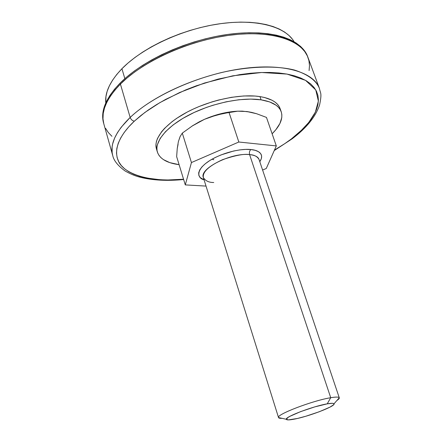<?xml version="1.0" encoding="UTF-8"?>
<svg xmlns="http://www.w3.org/2000/svg" width="442" height="442" viewBox="0 0 442 442"><rect width="100%" height="100%" fill="white"/><g stroke="black" fill="none" stroke-linecap="round" stroke-linejoin="round"><path stroke-width="0.66" d="M259.216 159.971L259.034 159.44C257.233 156.391 254.095 154.788 249.608 154.628C249.084 152.54 249.503 150.844 250.852 149.54C257.189 149.976 265.31 153.391 259.797 161.711L261.382 158.551L261.614 155.882L260.636 153.562L258.471 151.678L255.172 150.313L250.852 149.54C249.503 150.844 249.084 152.54 249.608 154.628C231.619 152.297 199.005 168.695 203.348 177.535C205.397 180.872 208.862 182.529 213.74 182.507M330.726 397.717L249.608 154.628L330.726 397.717C312.908 400.502 276.106 414.574 278.526 417.541C278.698 418.154 279.858 418.414 281.996 418.314L278.532 417.574C275.869 414.673 312.826 400.518 330.726 397.717L327.224 403.844L330.726 397.717C336.036 396.833 338.892 396.872 339.296 397.828L336.931 400.469C338.721 399.286 339.5 398.397 339.285 397.794C338.821 396.872 335.97 396.844 330.726 397.717M293.775 419.237C289.101 420.099 286.626 420.115 286.339 419.287C284.681 416.983 313.295 406.115 327.224 403.844L314.776 406.889L300.671 411.601L289.969 416.292L287.869 417.552L286.344 419.32L288.449 419.9L297.389 418.475L305.858 416.231L319.295 411.745L329.848 407.192L333.495 404.855L334.03 404.043L333.649 403.513L332.356 403.303L327.224 403.844C331.334 403.132 333.594 403.121 333.992 403.806C335.953 406.093 308.074 416.729 293.775 419.237M179.347 138.992L180.071 136.628L182.297 133.114L192.939 125.5L204.403 119.346C215.751 114.434 226.895 111.71 237.829 111.169L226.768 112.434L215.431 115.224L204.403 119.346L199.281 121.81L192.043 126.075L204.403 119.346L210.42 116.959L222.74 113.566L237.68 111.18L246.951 111.539L251.736 112.412L256.598 113.721L266.476 117.417L276.311 145.915L238.829 142.015L191.441 162.557L185.286 184.9L206.022 186.093L185.286 184.9L176.651 156.639L177.236 148.567L178.082 144.341M250.923 112.307L246.951 111.539L256.598 113.721L266.476 117.417L276.311 145.915L238.829 142.015L191.441 162.557L185.286 184.9L176.651 156.639L177.236 148.567L178.353 141.749L180.071 136.628L182.297 133.114L191.441 162.557L182.297 133.114L192.939 125.5L204.403 119.346L216.53 115.053L229.039 112.45L238.829 142.015L229.039 112.45L237.68 111.18L242.249 111.13L249.515 111.981M339.296 397.828L259.034 159.44C258.067 156.788 254.923 155.186 249.608 154.628C244.365 153.623 235.354 155.302 222.58 159.672C208.862 165.982 202.453 171.938 203.348 177.535L278.532 417.574M204.06 179.817C196.701 178.126 195.414 168.805 211.674 159.407C227.945 150.396 244.664 148.672 250.852 149.54L245.68 149.39L239.857 149.888L233.619 151.009L220.956 154.943L215.066 157.584L209.806 160.534L205.386 163.662L201.983 166.838L199.723 169.938L198.668 172.828L198.845 175.408L200.215 177.579L204.06 179.822M262.603 170.043L266.272 168.49L276.311 145.915L266.272 168.49L262.603 170.043M213.79 159.755L212.143 159.142M157.374 152.009C159.811 158.877 167.054 163.098 179.104 164.673L169.761 162.617L163.435 159.612L161.004 157.706L159.114 155.545L157.783 153.147L157.037 150.534L156.899 147.727L157.374 144.744L160.208 138.374L165.512 131.672L173.131 124.926L182.789 118.428L194.088 112.489L206.536 107.389L213.011 105.235L226.094 101.826L238.84 99.754L250.675 99.091L261.089 99.837C272.283 101.688 278.99 105.666 281.222 111.771C283.223 118.439 280.195 125.777 272.123 133.788L275.863 129.694L279.919 123.489L281.786 117.528L281.847 114.71L281.316 112.047L280.178 109.555L278.432 107.273L276.09 105.224L269.664 101.925L261.089 99.837L259.973 96.599C271.161 98.489 277.88 102.505 280.123 108.649L279.073 106.423L277.322 104.119L274.979 102.052L272.045 100.246L264.515 97.5L259.973 96.599C241.117 93.627 211.215 99.693 188.491 111.395C165.711 123.091 153.214 138.528 156.429 148.838L157.374 152.009C154.181 141.766 166.717 126.395 189.535 114.716C212.304 103.025 242.233 96.925 261.089 99.837L259.973 96.599L254.973 96.036L243.796 95.964L231.442 97.317L218.464 100.058L211.928 101.914L199.143 106.5L193.038 109.174L187.22 112.058L176.701 118.323L172.115 121.627L164.518 128.401L161.573 131.788L157.512 138.385L156.413 141.528L155.943 144.528L156.435 148.871M134.324 121.185L144.97 112.384L159.86 102.638L179.679 92.5L204.419 83.052L232.73 75.831L261.603 72.505L287.024 74.085L305.56 80.361L315.776 89.958L318.384 101.091L315.328 112.24L308.748 122.478L300.367 131.401L291.344 138.948L292.145 138.832L291.344 138.948L284.841 143.611L274.443 150.109C281.173 146.164 286.808 142.446 291.344 138.948L302.604 129.257L307.24 124.296L311.14 119.307L314.256 114.334L316.538 109.417L317.936 104.605L318.411 99.947L317.936 95.489L316.478 91.284L314.019 87.378L310.566 83.825L306.107 80.676L300.676 77.974L294.295 75.764L287.024 74.085L278.913 72.974L270.056 72.455L260.531 72.543L250.454 73.256L239.945 74.593L218.149 79.085L196.254 85.825L185.629 89.936L165.695 99.367L156.639 104.555L148.335 109.97L140.871 115.539L134.324 121.185C132.346 120.765 130.959 119.517 130.163 117.445C130.959 119.517 132.346 120.765 134.324 121.185L128.76 126.848L124.208 132.456L120.705 137.948L118.252 143.258L116.859 148.346L116.495 153.153L117.141 157.645L118.76 161.778L121.301 165.535L124.71 168.883L128.942 171.811L133.92 174.297L139.595 176.336L145.888 177.922L160.07 179.745L167.833 179.982L183.552 179.225C150.484 182.585 123.859 174.424 118.279 160.816C112.528 147.219 122.677 132.036 134.324 121.185M274.244 150.556L292.118 138.843C306.45 128.053 315.605 116.76 319.583 104.964C322.152 92.411 320.384 93.737 319.417 88.372C316.245 80.532 307.952 74.433 294.543 70.074C275.416 65.206 247.625 66.466 221.033 72.654C173.678 84.51 143.49 104.677 130.163 117.445C153.468 95.196 200.044 74.532 241.647 68.72C283.328 62.847 313.638 71.963 319.417 88.372L308.03 57.576C301.858 40.134 271.465 29.874 230.172 35.156C188.949 40.377 143.131 61.123 120.417 84.085L130.163 117.445L120.417 84.085L114.843 90.179L110.312 96.24L106.865 102.19L104.5 107.975L103.213 113.533L102.986 118.81L103.787 123.76L102.986 118.81L103.213 113.533L104.5 107.975L106.865 102.19L110.312 96.24L114.843 90.179L120.417 84.085C106.119 98.953 100.588 112.235 103.831 123.92C100.588 112.235 106.119 98.953 120.417 84.085C143.131 61.123 188.949 40.377 230.172 35.156C271.465 29.874 301.858 40.134 308.03 57.576M105.583 128.346L108.318 132.534L111.936 136.296L108.318 132.534L105.583 128.346M309.096 70.582L309.488 65.466L308.908 60.543L309.488 65.466L309.096 70.582M307.317 55.869L304.715 51.499L301.079 47.493L296.433 43.896L290.781 40.774L284.167 38.167L276.642 36.117L268.266 34.675L259.123 33.863L249.31 33.714L238.94 34.233L228.133 35.426L217.028 37.294L205.762 39.813L194.486 42.957L183.347 46.681L172.49 50.946L162.054 55.681L152.175 60.83L142.97 66.322L134.55 72.079L127.009 78.024L120.417 84.085L120.13 83.096L120.417 84.085L127.009 78.024L134.55 72.079L142.97 66.322L152.175 60.83L162.054 55.681L172.49 50.946L183.347 46.681L194.486 42.957L205.762 39.813L217.028 37.294L228.133 35.426L238.94 34.233L249.31 33.714L259.123 33.863L268.266 34.675L276.642 36.117L284.167 38.167L290.781 40.774L296.433 43.896L301.079 47.493L304.715 51.499L307.317 55.869L308.908 60.543M183.64 179.513C167.01 181.121 152.462 180.347 139.981 177.192C135.175 175.988 130.202 173.905 125.064 170.949C117.887 165.717 113.771 160.579 112.721 155.529C109.671 144.54 115.484 131.843 130.163 117.445L121.219 127.213L117.511 132.572L114.572 138.18L112.638 143.959L112.119 146.877L112.135 152.678L112.721 155.529L103.704 123.456M292.51 138.545L292.145 138.832M308.008 57.521L307.693 56.664C301.51 39.189 271.117 28.896 229.834 34.161C188.618 39.366 142.827 60.118 120.13 83.096L114.555 89.196L110.036 95.262L106.588 101.224L104.224 107.019L102.942 112.583L102.721 117.865L103.527 122.826M121.926 68.725L124.848 78.654L121.926 68.725L116.765 74.466L112.572 80.19L109.362 85.836L107.152 91.334L105.936 96.632L105.793 102.914C104.765 92.466 110.146 81.068 121.926 68.725C142.197 47.924 181.971 29.266 219.005 23.879C256.084 18.453 285.416 26.503 294.096 41.736L292.482 39.305L289.002 35.482L284.587 32.045L279.261 29.05L273.057 26.542L266.023 24.559L258.222 23.139L249.736 22.315L240.641 22.111L231.055 22.531L221.077 23.586L210.84 25.266L200.469 27.559L190.093 30.437L179.844 33.868L169.861 37.802L160.269 42.194L151.181 46.974L142.716 52.09L134.959 57.466L128.009 63.035L121.926 68.725M306.98 54.952L304.372 50.576L300.737 46.559L296.085 42.957L290.433 39.824L283.819 37.211L276.294 35.156L267.918 33.703L258.774 32.885L248.968 32.73L238.597 33.244L227.796 34.432L216.69 36.299L205.431 38.813L194.16 41.951L183.021 45.675L172.17 49.94L161.739 54.675L151.866 59.83L142.667 65.322L134.252 71.079L126.716 77.03L120.13 83.096C105.842 97.98 100.317 111.279 103.572 122.986M278.526 417.541L286.339 419.287M339.285 397.794L333.992 403.806M203.348 177.535L203.513 178.071M280.123 108.649L281.217 111.754"/></g></svg>
